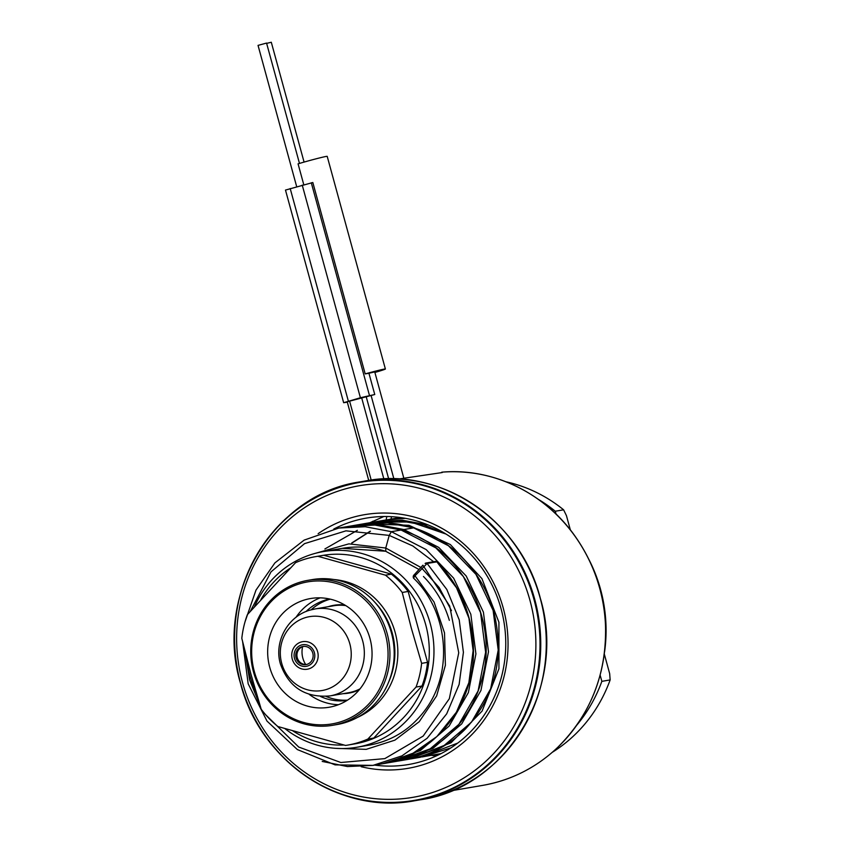 <?xml version="1.0" encoding="UTF-8"?>
<svg xmlns="http://www.w3.org/2000/svg" width="845" height="845" viewBox="0 0 845 845"><rect width="100%" height="100%" fill="white"/><g stroke="black" fill="none" stroke-linecap="round" stroke-linejoin="round"><path stroke-width="1.27" d="M322.114 555.524A95.58 90.32 80.3 0 1 425.722 624.782A95.58 90.32 80.3 0 1 364.037 741.783A95.58 90.32 80.3 0 1 354.393 743.949M260.925 599.559A95.58 90.32 80.3 0 1 290.279 568.157M343.947 745.015A95.58 90.32 80.3 0 1 292.856 730.914M254.514 606.657A99.266 93.795 80.3 0 1 313.844 553.75A99.266 93.795 80.3 0 1 323.255 551.605A99.266 93.795 80.3 0 1 430.253 623.621A99.266 93.795 80.3 0 1 366.191 745.132A99.266 93.795 80.3 0 1 356.78 747.276A99.266 93.795 80.3 0 1 284.902 728.601M256.088 692.319A99.266 93.795 80.3 0 1 249.782 675.25A99.266 93.795 80.3 0 1 246.529 657.526M336.078 748.364L366.234 749.346L394.921 740.146L419.215 721.714L436.643 695.889L445.389 665.269L444.523 632.905L434.066 602.052L415.001 575.794L413.511 578.117C447.301 610.185 454.504 670.518 425.405 709.705C411.05 729.055 392.418 740.854 369.508 745.089L356.78 747.276M313.252 553.919L348.869 543.863L385.753 548.025L385.806 551.32C371.462 546.873 356.96 545.881 342.288 548.342L385.669 551.236M449.339 620.357C444.301 603.52 435.661 588.902 423.451 576.48M422.88 565.294L414.325 574.663L415.001 575.794L427.105 563.467L446.825 589.483L459.215 619.86L463.409 652.329L459.12 684.461L446.699 713.824L427.137 738.245L401.924 755.874L372.972 765.39L347.443 766.552L322.22 761.429M435.608 561.386L425.891 563.055A1.468 1.394 80.3 0 0 425.119 563.478L425.891 563.055A1.468 1.394 80.3 0 1 427.105 563.467L437.034 561.83L435.608 561.386A1.468 1.394 -99.7 0 1 436.823 561.798L456.543 587.814L468.943 618.191L473.126 650.661L468.838 682.792L456.427 712.166L436.854 736.576L411.642 754.205L382.711 763.722C437.573 755.546 479.009 698.498 472.894 639.971C470.042 609.636 458.096 583.589 437.034 561.83M351.678 543.008L370.184 531.22M348.499 526.393L338.771 528.051L365.241 526.731L391.372 531.685L401.09 530.026L435.872 547.898L463.356 576.491L480.551 612.625L485.632 652.245L478.101 690.935L458.867 724.387L430.147 748.839L395.207 761.577L384.169 763.457M338.782 528.062L334.335 528.917M401.396 530.121L401.259 530.037C383.894 524.618 366.318 523.404 348.541 526.382L374.969 525.062L401.259 530.037C462.236 547.972 498.793 619.681 482.22 678.176C473.929 709.314 456.606 732.858 430.253 748.807C419.289 755.176 407.607 759.433 395.207 761.577M349.914 526.16L361.121 524.227L387.538 522.918L413.659 527.871L448.441 545.743L475.925 574.336L493.131 610.46L498.212 650.08L490.67 688.77L471.436 722.221L442.727 746.674L407.797 759.412L442.727 746.674L471.436 722.221L490.67 688.77L498.212 650.08L493.131 610.46L475.925 574.336L448.441 545.743L413.659 527.871L403.942 529.54L438.724 547.402L466.208 576.005L483.403 612.129L488.484 651.748L480.953 690.439L461.719 723.88L432.999 748.343L396.675 761.313M445.051 533.459L423.789 524.935L398.84 520.668L373.67 522.073L410.659 521.999L445.98 534.04L410.659 521.999L373.67 522.073L363.952 523.742L408.991 525.294L450.374 544.571L481.914 578.624L498.92 622.247L498.941 668.775L482.083 711.099L451.029 742.766L409.202 759.169M410.638 758.926L420.366 757.268L457.747 743.072M403.815 478.175L374.747 371.916L368.938 373.258L374.757 394.52L347.401 401.734M393.897 478.861L371.103 395.534M374.757 394.52L360.403 397.741L343.651 402.716L347.306 402.135M374.895 372.465A18.379 0.623 -15.3 0 0 385.383 369.011A18.379 0.623 -15.3 0 0 384.359 369.075A18.379 0.623 -15.3 0 0 365.188 373.902L368.938 373.258M385.383 369.011L327.205 156.367A18.379 0.623 164.7 0 0 326.191 156.431A18.379 0.623 164.7 0 0 298.074 163.845L303.767 184.664M365.188 373.902L312.83 182.52L285.483 190.072L343.651 402.716M299.479 163.423L266.555 43.063L258.042 45.387L296.69 186.682M304.073 162.082L271.298 42.25L266.64 43.37M436.369 755.895A124.997 118.12 80.3 0 1 431.51 755.345M374.62 765.105A124.997 118.11 -99.7 0 0 408.558 764.514A124.997 118.11 -99.7 0 0 420.409 761.81A124.997 118.11 -99.7 0 0 501.074 608.801A124.997 118.11 -99.7 0 0 366.339 518.112A124.997 118.11 -99.7 0 0 354.478 520.816A124.997 118.11 -99.7 0 0 333.786 529.033M369.846 522.738L383.81 516.517M442.241 472.545L398.439 479.041M604.64 651.495A147.051 138.96 -99.7 0 0 600.573 589.461A147.051 138.96 -99.7 0 0 588.87 559.411M570.354 529.921L566.446 515.661L563.604 509.81L555.302 511.236L556.105 514.172M604.323 654.104L609.678 673.676L610.143 679.929L601.841 681.355A147.051 138.96 80.3 0 1 577.008 724.894M600.14 675.123L601.841 681.355M538.381 499.384A147.051 138.96 80.3 0 1 555.302 511.236M563.604 509.81A147.051 138.96 -99.7 0 0 505.975 481.766M552.324 752.293A147.051 138.96 -99.7 0 0 610.143 679.929M329.645 599.01A51.471 48.64 -99.7 0 0 306.006 611.558M320.551 696.481A51.471 48.64 -99.7 0 0 347.031 700.442M338.496 704.688A55.147 52.105 80.3 0 1 309.207 694.379M296.003 617.315A55.147 52.105 80.3 0 1 320.192 597.848M369.994 638.545A55.147 52.105 -99.7 0 0 310.548 598.535A55.147 52.105 -99.7 0 0 269.724 667.233A55.147 52.105 -99.7 0 0 329.17 707.244A55.147 52.105 -99.7 0 0 369.994 638.545M385.362 634.151A72.057 68.086 80.3 0 1 338.866 722.348A72.057 68.086 80.3 0 1 254.356 671.627A72.057 68.086 80.3 0 1 300.862 583.43A72.057 68.086 80.3 0 1 385.362 634.151M339.722 723.69A73.526 69.48 80.3 0 1 332.75 725.285A73.526 69.48 80.3 0 1 253.489 671.933A73.526 69.48 80.3 0 1 300.947 581.93A73.526 69.48 80.3 0 1 307.918 580.335A73.526 69.48 80.3 0 1 387.179 633.687A73.526 69.48 80.3 0 1 339.722 723.69M332.75 725.285L337.018 724.545A73.526 69.48 -99.7 0 0 391.446 632.958A73.526 69.48 -99.7 0 0 312.185 579.607L307.918 580.335M421.993 686.034A95.591 90.32 -99.7 0 0 427.549 662.343L408.156 591.458A95.591 90.32 -99.7 0 0 391.393 574.146L323.804 555.271L317.878 556.285A95.591 90.32 80.3 0 0 315.576 556.644A95.591 90.32 80.3 0 0 295.56 562.675L247.363 614.674A95.591 90.32 80.3 0 0 241.807 638.366L250.87 673.909L261.2 709.24A95.591 90.32 80.3 0 0 277.973 726.552L345.552 745.438A95.591 90.32 80.3 0 0 347.855 745.068L353.791 744.054A95.591 90.32 -99.7 0 0 373.807 738.034L421.993 686.034L416.067 687.048L367.881 739.048A95.591 90.32 80.3 0 1 347.855 745.068M317.878 556.285L385.457 575.17A95.591 90.32 80.3 0 1 402.231 592.472L411.293 628.025L421.623 663.357A95.591 90.32 80.3 0 1 416.067 687.048M367.881 739.048L373.807 738.034M421.623 663.357L427.549 662.343M408.156 591.458L402.231 592.472M385.457 575.17L391.393 574.146M323.804 555.271A95.591 90.32 -99.7 0 0 321.501 555.63L315.576 556.644M242.547 682.623A158.089 149.385 80.3 0 1 344.57 489.118A158.089 149.385 80.3 0 1 529.973 600.404A158.089 149.385 80.3 0 1 427.95 793.909A158.089 149.385 80.3 0 1 242.547 682.623M361.174 766.711A128.672 121.585 -99.7 0 0 420.197 765.559A128.672 121.585 -99.7 0 0 503.229 608.051A128.672 121.585 -99.7 0 0 352.323 517.467A128.672 121.585 -99.7 0 0 318.132 533.681M347.538 700.114A51.471 48.64 80.3 0 1 326.012 696.407M311.171 609.815A51.471 48.64 80.3 0 1 330.004 599.211A51.471 48.64 80.3 0 1 330.237 599.147M306.872 664.392A9.189 8.682 -99.7 0 0 302.89 646.478A9.189 8.682 -99.7 0 0 295.972 657.463A9.189 8.682 -99.7 0 0 306.872 664.392M306.587 664.466A9.189 8.682 80.3 0 1 303.492 646.393M250.3 611.368L270.991 571.885L304.527 543.641L345.975 530.84L389.218 535.403L385.753 548.025L420.873 567.449M421.824 568.262L439.189 587.581L451.462 610.639M324.881 548.965L357.35 530.343M352.175 542.923L370.437 531.251M387.559 519.707L403.149 517.943M441.174 753.55L434.161 754.891M405.431 518.334L386.186 519.939L376.469 521.608L402.41 520.235L428.088 524.925M450.881 747.899L421.972 756.972L438.407 754.015M351.404 525.896L377.821 524.587L403.942 529.54L402.907 530.565M385.489 763.236L420.419 750.508L449.139 726.045L468.373 692.604L475.915 653.914L470.834 614.283L453.638 578.16L426.155 549.567L391.372 531.685L389.218 535.403L412.814 545.965L433.633 561.724M413.511 578.117C412.951 576.734 413.216 575.582 414.325 574.663L422.901 565.21L449.698 606.023L458.74 652.773L449.329 698.699L423.176 736.079L384.824 758.62L340.831 762.507L298.729 747.054L265.731 714.838M260.059 705.543L249.581 679.824L245.187 652.203M389.07 519.443L400.245 517.541M372.328 522.305A56.615 53.499 -99.7 0 0 372.666 521.27M391.478 516.686A73.526 69.48 80.3 0 1 391.024 519.105M366.117 396.379L388.668 478.819M383.862 478.957L361.586 397.541M386.809 516.517A69.85 66.005 80.3 0 1 386.112 519.95M349.555 400.984L371.198 480.076M311.287 182.784L369.466 395.428M360.403 397.741L302.235 185.097M290.205 188.541L348.372 401.185M441.808 472.175C492.149 467.665 544.169 492.529 574.684 535.667C592.757 561.122 602.981 589.578 605.337 621.033C607.777 671.638 591.595 714.046 556.792 748.269C535.529 768.02 510.834 780.389 482.717 785.375A158.089 149.385 -99.7 0 0 599.728 588.447A158.089 149.385 -99.7 0 0 441.798 472.175M388.489 682.464A69.85 66.005 -99.7 0 0 392.27 633.201A69.85 66.005 -99.7 0 0 374.726 602.158M333.933 579.522A72.026 68.065 80.3 0 1 395.164 632.472A72.026 68.065 80.3 0 1 357.551 717.384M365.853 480.889C440.509 466.313 520.721 520.298 540.314 598.26C567.238 686.784 507.275 787.688 420.493 799.761A161.765 152.85 -99.7 0 0 540.23 598.26A161.765 152.85 -99.7 0 0 365.853 480.889L360.319 481.84A161.765 152.85 80.3 0 1 534.695 599.211A161.765 152.85 80.3 0 1 414.958 800.711A161.765 152.85 80.3 0 1 240.593 683.341M240.582 683.309A161.765 152.85 80.3 0 1 360.319 481.84C273.537 493.913 213.584 594.827 240.508 683.351C260.102 761.303 340.303 815.288 414.958 800.711L420.493 799.761M240.36 682.232A161.332 152.449 -99.7 0 0 240.645 683.288A161.332 152.449 -99.7 0 0 429.851 796.856A161.332 152.449 -99.7 0 0 534.251 600.436A161.332 152.449 -99.7 0 0 533.966 599.38A161.332 152.449 -99.7 0 0 344.76 485.812A161.332 152.449 -99.7 0 0 240.36 682.232M328.135 606.71A44.542 42.092 80.3 0 1 328.642 606.552A44.542 42.092 80.3 0 1 329.592 606.266A44.542 42.092 80.3 0 1 344.665 604.946M359.209 689.847A44.542 42.092 80.3 0 1 354.044 691.865A44.542 42.092 80.3 0 1 353.094 692.15A44.542 42.092 80.3 0 1 343.038 693.682M345.753 605.611A44.12 41.69 -99.7 0 0 333.553 605.78L315.132 608.939A44.12 41.69 80.3 0 1 363.234 643.161A44.12 41.69 80.3 0 1 334.208 694.949A44.12 41.69 80.3 0 1 330.025 695.91L348.457 692.752A44.12 41.69 -99.7 0 0 352.64 691.802A44.12 41.69 -99.7 0 0 353.59 691.516A44.12 41.69 -99.7 0 0 360.023 688.855M305.901 617.473A37.465 35.406 -99.7 0 0 281.712 663.336A37.465 35.406 -99.7 0 0 325.663 689.71A37.465 35.406 -99.7 0 0 349.841 643.848A37.465 35.406 -99.7 0 0 305.901 617.473M308.636 668.913A13.964 13.193 80.3 0 1 307.812 669.113A13.964 13.193 80.3 0 1 292.148 658.646A13.964 13.193 80.3 0 1 301.264 641.978A13.964 13.193 80.3 0 1 302.087 641.777A13.964 13.193 80.3 0 1 317.762 652.245A13.964 13.193 80.3 0 1 308.636 668.913M307.337 666.092A10.953 10.351 80.3 0 1 306.693 666.251A10.953 10.351 80.3 0 1 294.398 658.044A10.953 10.351 80.3 0 1 301.559 644.967A10.953 10.351 80.3 0 1 302.193 644.809A10.953 10.351 80.3 0 1 314.488 653.027A10.953 10.351 80.3 0 1 307.337 666.092M302.626 646.657A22.054 20.84 -99.7 0 0 305.679 664.508M342.257 548.342L323.255 551.605M385.806 551.32L419.014 569.488M376.469 521.608L375.243 521.819M362.558 523.995L363.952 523.742M435.84 754.617L440.752 753.772M398.079 761.081L407.797 759.412C429.925 755.472 449.086 745.385 465.278 729.15C494.779 697.019 504.465 658.646 494.325 614.03C487.343 588.204 473.781 566.763 453.628 549.694C441.671 539.786 428.404 532.508 413.828 527.882C396.463 522.474 378.898 521.259 361.121 524.227M338.824 528.051L304.137 540.113L274.921 562.876L255.993 590.095L245.039 621.762M242.663 641.936L248.166 683.795L266.988 721.07L297.355 749.568L335.074 764.873L372.994 765.38M382.69 763.722L372.972 765.39M391.594 519.147L405.399 518.334M398.798 517.774L400.319 517.52M347.2 401.745L368.726 480.435M383.852 516.517L370.121 522.685M482.717 785.375L451.832 790.666M315.132 608.939L310.527 609.995C288.008 615.815 273.706 641.672 280.424 664.001C288.863 687.365 305.394 698.002 330.025 695.91"/></g></svg>
